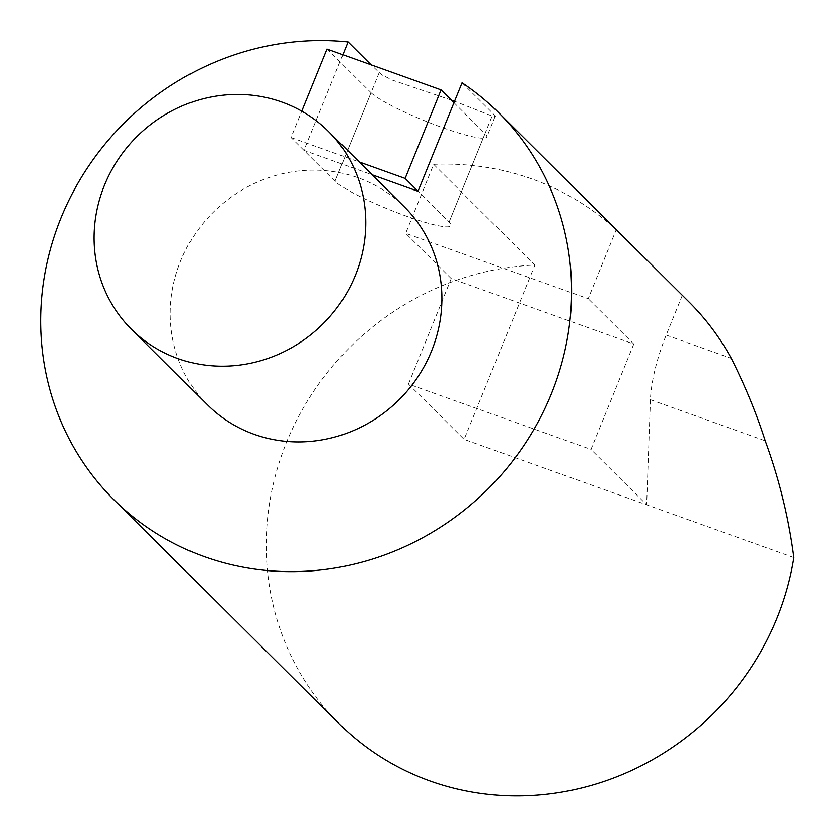 <?xml version="1.0" encoding="UTF-8"?>
<svg xmlns="http://www.w3.org/2000/svg" width="837" height="837" viewBox="0 0 837 837"><rect width="100%" height="100%" fill="white"/><g stroke="black" fill="none" stroke-linecap="round" stroke-linejoin="round"><path stroke-width="0.63" stroke-dasharray="4.18 3.14" d="M462.097 82.737L493.16 113.623L495.18 116.427L491.173 115.632L454.585 101.235M451.405 100.105L392.553 80.143L381.557 74.692L371.073 64.752M433.671 164.355A272.883 258.016 134.8 0 1 472.403 165.506A272.883 258.016 134.8 0 1 616.168 229.788L588.181 298.725L405.683 233.293L433.671 164.355L534.937 265.036A272.883 258.016 -45.2 0 0 288.357 437.981A272.883 258.016 -45.2 0 0 339.33 723.9M688.956 301.906A272.883 258.016 -45.2 0 0 682.27 295.503L616.168 229.788M408.466 384.026L451.269 278.616L633.766 344.049L590.964 449.448L408.466 384.026L464.148 439.383L534.937 265.036M793.905 557.599L464.148 439.383M682.27 295.503L666.21 335.072A76.157 22.672 -70.3 0 0 650.443 399.678L646.645 504.805L590.964 449.448M633.766 344.049L588.181 298.725M451.269 278.616L405.683 233.293M342.846 54.635L303.967 150.388L372.109 174.807M327.047 48.975L371 92.677L335.03 181.263A63.466 8.37 -157.9 0 0 397.878 213.006A63.466 8.37 -157.9 0 0 450.861 225.582A63.466 8.37 -157.9 0 0 449.092 222.15L418.029 191.275L449.092 222.15A63.466 8.37 22.1 0 1 450.861 225.582A63.466 8.37 22.1 0 1 397.878 213.006A63.466 8.37 22.1 0 1 335.03 181.263L303.967 150.388M207.649 405.056A139.612 132.005 134.8 0 1 194.121 235.49A139.612 132.005 134.8 0 1 358.152 177.821A139.612 132.005 134.8 0 1 404.522 207.042M379.098 72.735L335.03 181.263L291.067 137.561L301.791 111.164M291.067 137.561L359.209 161.991M453.999 102.679L485.062 133.564L449.092 222.15L493.16 113.623M371 92.677A63.466 8.37 -157.9 0 0 433.848 124.41A63.466 8.37 -157.9 0 0 486.831 136.996A63.466 8.37 -157.9 0 0 485.062 133.564M650.443 399.678L765.269 440.848M666.21 335.072L731.329 358.424M495.18 116.427L486.831 136.996"/><path stroke-width="1.26" d="M371.073 64.752L348.035 41.85A272.883 258.016 -45.2 0 0 71.145 195.67A272.883 258.016 -45.2 0 0 113.696 499.563A272.883 258.016 -45.2 0 0 489.059 487.961A272.883 258.016 -45.2 0 0 498.486 112.535A272.883 258.016 -45.2 0 0 462.097 82.737L418.029 191.275L372.109 174.807M113.696 499.563L339.33 723.9A272.883 258.016 -45.2 0 0 610.403 779.247A272.883 258.016 -45.2 0 0 793.905 557.599C788.716 517.684 779.174 478.764 765.269 440.848C756.575 413.583 745.265 386.108 731.329 358.424A272.883 258.016 -45.2 0 0 688.956 301.906L498.486 112.535M454.585 101.235L451.405 100.105M348.035 41.85L342.846 54.635M281.964 102.072A139.612 132.005 -45.2 0 0 117.933 159.741A139.612 132.005 -45.2 0 0 131.461 329.307A139.612 132.005 -45.2 0 0 323.511 323.375A139.612 132.005 -45.2 0 0 328.334 131.294A139.612 132.005 -45.2 0 0 281.964 102.072M328.334 131.294L404.522 207.042A139.612 132.005 134.8 0 1 431.557 351.027A139.612 132.005 134.8 0 1 207.649 405.056L131.461 329.307M359.209 161.991L405.129 178.459L441.109 89.862L453.999 102.679M301.791 111.164L327.047 48.975L441.109 89.862M405.129 178.459L418.029 191.275"/></g></svg>

